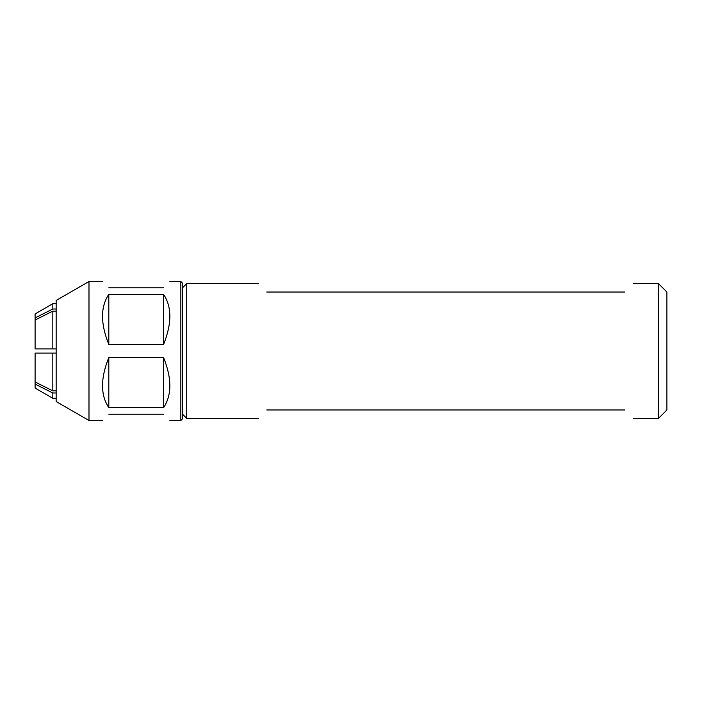 <?xml version="1.0" encoding="UTF-8"?>
<svg xmlns="http://www.w3.org/2000/svg" width="702" height="702" viewBox="0 0 702 702"><rect width="100%" height="100%" fill="white"/><g stroke="black" fill="none" stroke-linecap="round" stroke-linejoin="round"><path stroke-width="1.05" d="M182.52 287.82L186.732 283.608L186.732 418.392L258.336 418.392M633.204 283.608L658.476 283.608L658.476 418.392L633.204 418.392M624.78 292.032C635.907 280.905 635.907 280.905 624.78 292.032L266.76 292.032C255.633 280.905 255.633 280.905 266.76 292.032M266.76 409.968C255.633 421.095 255.633 421.095 266.76 409.968L624.78 409.968C635.907 421.095 635.907 421.095 624.78 409.968M658.476 283.608L666.9 292.032L666.9 409.968L658.476 418.392M180.835 281.502L182.52 283.187L182.52 418.813L180.835 420.498L180.835 281.502L169.884 281.502M108.81 414.18C100.439 422.551 100.439 422.551 108.81 414.18L163.566 414.18C171.937 422.551 171.937 422.551 163.566 414.18M108.81 357.52C100.439 378.413 100.439 395.129 108.81 407.66L163.566 407.66C171.937 395.129 171.937 378.413 163.566 357.52L108.81 357.52L108.81 407.66M88.987 281.502L56.16 300.456L56.16 401.544L88.987 420.498L88.987 281.502L102.492 281.502M108.81 287.82C100.439 279.449 100.439 279.449 108.81 287.82L163.566 287.82C171.937 279.449 171.937 279.449 163.566 287.82M108.81 294.34C100.439 306.871 100.439 323.587 108.81 344.48L163.566 344.48C171.937 323.587 171.937 306.871 163.566 294.34L108.81 294.34L108.81 344.48M163.566 344.48L163.566 294.34M163.566 407.66L163.566 357.52M35.1 317.901L35.1 313.934L52.825 303.703L52.825 309.02L35.1 317.901L35.1 320.007L52.825 311.126L52.825 348.894L35.1 348.894L35.1 320.007M52.825 309.02L56.16 309.02M56.16 311.126L52.825 311.126M52.825 348.894L56.16 348.894M56.16 353.106L35.1 353.106L35.1 388.066L52.825 398.297L52.825 392.98L35.1 384.099L49.166 391.146M52.825 353.106L52.825 390.874L35.1 381.993M52.825 390.874L56.16 390.874M56.16 392.98L52.825 392.98M186.732 283.608L258.336 283.608M182.52 414.18L186.732 418.392M88.987 420.498L102.492 420.498M169.884 420.498L180.835 420.498M52.825 303.703L56.16 303.703M52.825 398.297L56.16 398.297"/></g></svg>

